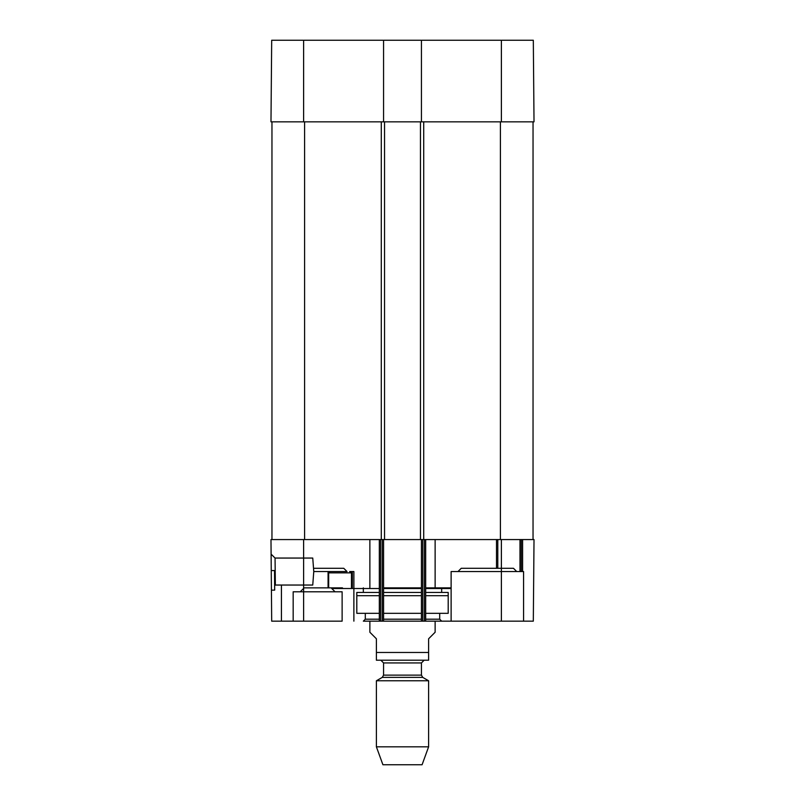 <?xml version="1.0" encoding="UTF-8"?>
<svg xmlns="http://www.w3.org/2000/svg" width="805" height="805" viewBox="0 0 805 805"><rect width="100%" height="100%" fill="white"/><g stroke="black" fill="none" stroke-linecap="round" stroke-linejoin="round"><path stroke-width="1.21" d="M421.428 121.837L270.983 121.837L271.688 40.25L421.428 40.25L421.428 121.837L534.017 121.837L533.312 40.25L421.428 40.25M383.572 121.837L383.572 40.25M300.245 591.786L304.159 587.871L342.477 587.871M383.572 587.871L421.428 587.871L383.572 587.871M425.674 587.871L451.122 587.871L425.674 587.871M451.122 588.515L425.674 588.515M421.428 588.515L383.572 588.515M379.326 588.515L331.791 588.515M275.36 585.014L275.058 558.056L312.753 558.056L313.769 571.55L312.753 585.044L275.36 585.044L274.646 585.748M313.769 572.305L313.769 570.795M328.671 587.871L328.671 572.858L329.99 571.55L328.078 571.55L328.078 587.871M352.338 587.871L352.338 571.55L349.612 571.55L351.473 572.858L351.473 587.871M351.473 572.858L328.671 572.858M328.078 571.55L313.769 571.55M353.878 587.871L353.878 571.55L352.338 571.55M523.572 621.158L523.572 571.55L451.122 571.55L451.122 621.158L533.312 621.158L534.017 539.571L501.384 539.571L501.384 621.158L533.312 621.158L534.017 539.571L533.041 539.571L533.041 121.837M383.572 595.7L421.428 595.7M425.674 595.7L448.194 595.7M356.806 595.7L379.326 595.7M425.674 592.44L448.194 592.44L448.194 613.319L425.674 613.319M421.428 613.319L383.572 613.319M379.326 613.319L356.806 613.319L356.806 592.44L379.326 592.44M421.428 592.44L383.572 592.44M271.426 590.156L274.686 590.125L274.515 570.544L271.255 570.574L271.688 621.158L303.616 621.158L303.616 539.571L270.983 539.571L271.688 621.158L342.125 621.158L342.125 591.786L293.171 591.786L293.171 621.158M271.104 554.132L271.255 570.574L271.104 554.132L275.058 558.056M270.983 539.571L271.959 539.571L271.959 121.837M353.878 588.515L353.878 621.158M365.299 613.319L365.299 619.196L379.326 619.196M383.572 619.196L421.428 619.196M425.674 619.196L439.701 619.196L441.663 621.158L363.337 621.158L365.299 619.196M451.122 621.158L441.663 621.158M363.337 587.871L363.337 592.44M496.494 539.571L496.494 568.29L496.494 539.571M521.288 539.571L521.288 571.55M379.326 539.571L379.326 621.158M383.572 539.571L383.572 621.158M421.428 539.571L421.428 621.158M425.674 539.571L425.674 621.158M313.709 568.29L343.755 568.29L347.015 571.55L329.99 571.55M516.719 571.55L513.459 568.29L461.245 568.29L457.985 571.55M271.959 539.571L384.549 539.571L384.549 121.837M384.549 539.571L420.452 539.571L420.452 121.837M420.452 539.571L533.041 539.571M369.867 621.158L369.867 632.247L376.388 638.778L376.388 660.211L376.388 652.483L428.612 652.483L428.612 660.211L428.612 638.778L435.133 632.247L435.133 621.158M369.867 587.871L369.867 539.571M428.612 660.211L376.388 660.211M376.388 746.819L382.918 764.75L422.082 764.75L428.612 746.819L428.612 680.778L376.388 680.778L376.388 746.819L428.612 746.819M380.956 660.321L383.572 662.928L383.572 675.123L382.264 677.387L376.388 680.778M501.384 121.837L501.384 40.25M303.616 121.837L303.616 40.25M497.792 539.571L497.792 568.29M519.99 539.571L519.99 571.55M522.596 539.571L522.596 571.55M380.634 539.571L380.634 621.158M382.264 539.571L382.264 621.158M422.736 539.571L422.736 621.158M424.366 539.571L424.366 621.158M303.616 539.571L303.616 558.056M304.592 539.571L304.592 121.837M381.288 539.571L381.288 121.837M423.712 539.571L423.712 121.837M500.408 539.571L500.408 121.837M382.264 677.387L422.736 677.387L428.612 680.778M383.572 675.123L421.428 675.123L422.736 677.387M383.572 662.928L421.428 662.928L424.044 660.321M331.137 587.871L335.061 591.786M281.428 585.044L281.428 621.158M439.701 613.319L439.701 619.196M441.663 588.515L441.663 592.44M435.133 587.871L435.133 539.571M421.428 675.123L421.428 662.928"/></g></svg>
